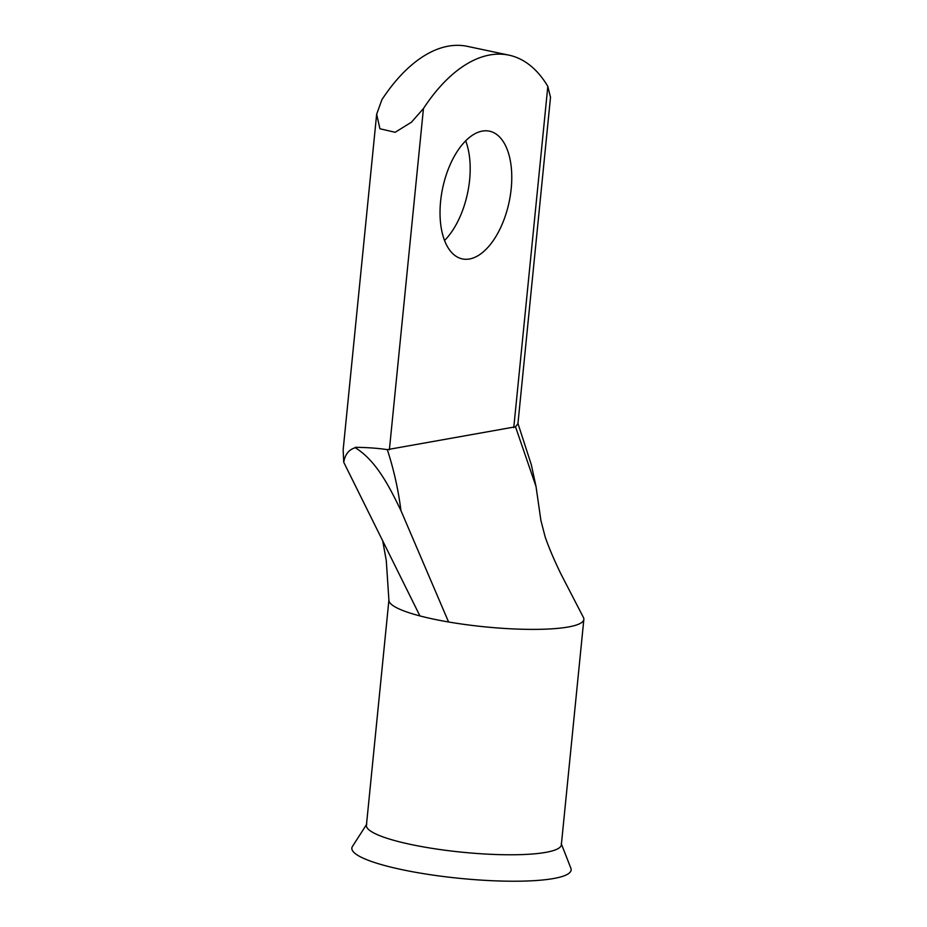 <?xml version="1.0" encoding="UTF-8"?>
<svg xmlns="http://www.w3.org/2000/svg" width="927" height="927" viewBox="0 0 927 927"><rect width="100%" height="100%" fill="white"/><g stroke="black" fill="none" stroke-linecap="round" stroke-linejoin="round"><path stroke-width="1.39" d="M511.194 188.76A65.296 33.951 102 0 0 489.421 131.159A65.296 33.951 102 0 0 440.603 201.333A65.296 33.951 102 0 0 462.376 258.923A65.296 33.951 102 0 0 511.194 188.76M465.655 140.811A65.296 33.951 -78 0 1 469.618 179.965A65.296 33.951 -78 0 1 444.566 240.475M561.217 843.535L570.731 867.881A110.186 19.397 -174.3 0 1 534.276 880.65A110.186 19.397 -174.3 0 1 410.464 871.357A110.186 19.397 -174.3 0 1 352.666 846.119L366.791 824.126M583.21 617.046A97.949 17.242 -174.3 0 1 583.35 617.278A97.949 17.242 -174.3 0 1 583.848 619.398L561.345 844.787A97.949 17.242 -174.3 0 1 511.82 854.775A97.949 17.242 -174.3 0 1 410.939 844.485A97.949 17.242 -174.3 0 1 366.42 825.331L388.911 600.07M583.848 619.398A97.949 17.242 -174.3 0 1 448.587 621.982A97.949 17.242 -174.3 0 1 433.442 619.097A97.949 17.242 -174.3 0 1 419.931 615.922L343.743 462.272L343.152 449.873L376.652 114.264L379.931 128.76L395.157 132.294L411.495 122.155L423.454 108.54A174.149 90.568 -78 0 1 508.911 55.145A174.149 90.568 -78 0 1 547.822 86.396L550.499 97.347M583.338 617.289L561.171 574.462C554.439 560.731 549.108 548.228 545.169 536.93L540.904 520.464L536.026 486.513L515.505 426.802L387.312 449.63C393.79 469.444 398.332 489.769 400.928 510.568L448.587 621.982M515.505 426.802L517.926 423.743L550.534 97.068M508.911 55.145L467.347 46.35A174.149 90.568 -78 0 0 381.878 99.734L376.652 114.264M400.928 510.568C389.85 487.776 376.733 461.02 355.389 447.811L355.157 447.764C348.83 449.63 345.029 454.473 343.743 462.272M355.389 447.811L355.203 447.312C367.301 447.451 377.996 448.228 387.312 449.63M517.857 423.199L531.322 464.717L536.026 486.513M419.931 615.922A97.949 17.242 -174.3 0 1 388.911 600.348A97.949 17.242 -174.3 0 1 388.911 600.105M513.767 427.625L547.822 86.396M423.454 108.54L389.386 449.769M388.923 600.348L386.292 560.684L382.689 540.661"/></g></svg>
